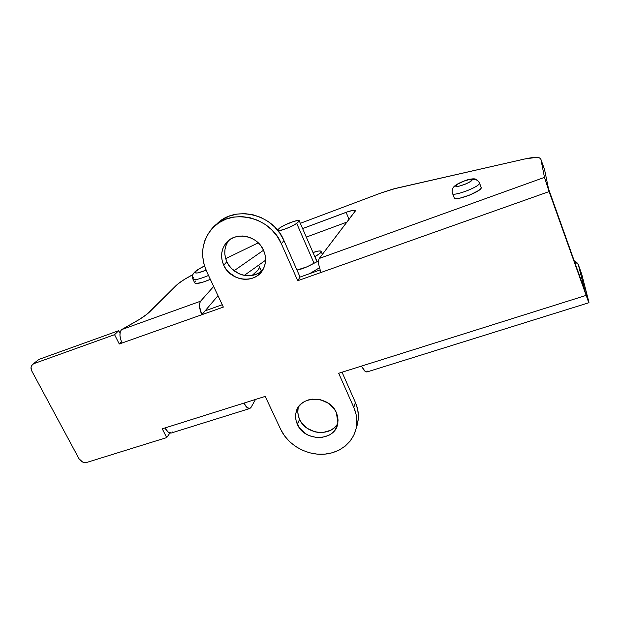 <?xml version="1.0" encoding="UTF-8"?>
<svg xmlns="http://www.w3.org/2000/svg" width="620" height="620" viewBox="0 0 620 620"><rect width="100%" height="100%" fill="white"/><g stroke="black" fill="none" stroke-linecap="round" stroke-linejoin="round"><path stroke-width="0.93" d="M223.712 265.19C220.472 257.602 220.991 250.581 225.269 244.117C233.787 231.02 257.261 234.779 263.562 250.418L261.369 246.535L258.478 243.094L254.998 240.219L251.077 238.026L246.861 236.6L242.513 236.003L238.22 236.259L234.135 237.344L230.423 239.219L227.23 241.808L224.672 245.001L222.844 248.674L221.821 252.689L221.627 256.889L222.262 261.105L223.712 265.19L225.912 268.987L228.772 272.351L236.042 277.31L240.172 278.721L244.443 279.341L248.674 279.139L252.728 278.124L256.432 276.334L259.656 273.823L262.268 270.7L264.167 267.065L265.283 263.058L265.554 258.842L264.972 254.572L263.562 250.418C266.259 256.781 266.22 262.872 263.446 268.677C256.401 284.27 230.617 281.86 223.712 265.19L226.858 261.756L223.712 265.19M228.796 240.397L228.431 240.886C224.184 247.287 223.657 254.246 226.858 261.756L225.432 257.711L224.804 253.534L224.998 249.379L226.021 245.404L227.835 241.761M297.375 424.328C295.577 420.36 295.143 416.384 296.065 412.393C299.212 394.963 329.414 394.932 336.358 412.618L334.351 409.099L328.368 403.248L320.594 399.745L312.24 399.133L308.264 399.946L304.614 401.481L301.452 403.667L298.887 406.41L297.011 409.618L295.903 413.145L295.593 416.873L296.089 420.647L299.39 427.785L305.296 433.504L308.962 435.55L317.037 437.658L321.144 437.627L328.732 435.411L331.917 433.295L334.537 430.606L336.482 427.436L337.668 423.917L338.047 420.182L337.613 416.361L336.358 412.618L337.892 422.639C336.242 441.44 304.722 442.525 297.375 424.328L299.576 419.345L297.375 424.328M298.398 407.1L298.29 407.511C297.375 411.463 297.801 415.408 299.576 419.345L298.305 415.695L297.817 411.951L298.127 408.255M544.562 169.64L548.506 188.713L585.086 291.346L548.506 188.713L544.562 169.64L540.857 159.208L544.476 177.382L549.103 191.588L320.889 272.505L318.533 263.856L318.533 260.571L319.261 258.47L318.533 260.571L318.533 263.856L320.889 272.505L297.724 280.721L281.387 243.807L283.937 240.537L300.057 277.07L297.724 280.721L300.057 277.07L319.92 270.002L300.057 277.07L283.937 240.537L281.387 243.807C270.056 215.365 227.958 207.305 211.009 229.819C201.57 242.358 200.121 256.254 206.662 271.513L223.34 307.094L201.833 314.72L199.555 306.722L199.64 303.382L200.57 301.204L121.466 329.685L134.718 322.191C141.701 318.207 146.708 314.735 149.73 311.775L176.088 285.541C179.382 282.402 184.977 278.767 192.89 274.637L184.179 279.558L177.568 284.208L147.157 314.046L139.523 319.346L121.466 329.685L120.257 331.909L119.939 335.226L120.575 339.132L122.062 343.007L119.28 343.992L114.561 334.668L118.707 330.677L38.835 359.429L33.992 363.599L114.561 334.668L118.707 330.677L120.001 333.235L118.707 330.677L38.835 359.429L32.349 364.622C30.768 366.381 30.589 368.52 31.806 371.031L78.988 458.715L31.806 371.031L31.016 367.629L32.232 364.738L33.992 363.599L114.561 334.668L119.28 343.992L201.833 314.72C199.237 308.589 198.819 304.079 200.57 301.204L121.466 329.685C119.257 332.653 119.458 337.094 122.062 343.007L201.833 314.72L217.992 295.686L205.142 310.822L222.239 304.746L205.142 310.822L201.833 314.72L223.34 307.094L206.662 271.513L203.918 263.911L202.662 256.045L202.965 248.194L204.825 240.653L208.181 233.732L212.931 227.687L218.899 222.766L225.858 219.185L233.538 217.085L241.653 216.574L249.86 217.667L257.842 220.34L265.267 224.487L271.831 229.935L277.279 236.468L281.387 243.807L297.724 280.721L549.103 191.588L588.054 300.646L588.853 301.925L581.738 274.218L588.985 302.7L549.103 191.588L544.476 177.382L319.261 258.47L355.438 210.761L353.33 210.327L348.208 211.59L302.606 228.578L346.107 212.327L349.083 219.434L346.107 212.327C351.951 210.242 355.066 209.762 355.438 210.885L319.261 258.47L544.476 177.382L540.857 159.208L539.485 157.875L536.184 157.395L524.838 158.96L392.615 189.154L381.315 192.867L300.32 223.309L381.315 192.867L395.893 188.325L524.838 158.96C534.595 156.806 539.927 156.883 540.857 159.208L544.422 169.237M358.321 419.484C358.817 413.757 357.849 408.084 355.407 402.481L353.78 407.387C356.252 413.052 357.236 418.771 356.74 424.553L358.321 419.484L356.136 428.466L357.678 423.576L358.453 416.609L357.694 409.487L355.407 402.481L353.78 407.387L338.683 373.271L361.538 366.079L361.762 366.591L361.538 366.079L586.109 295.391L338.683 373.271L353.78 407.387L356.097 414.454L356.872 421.646L356.089 428.676L353.795 435.263L350.099 441.161L345.146 446.16L339.148 450.066L332.336 452.755L324.958 454.127L317.308 454.15L309.659 452.825L302.289 450.205L295.476 446.392L289.455 441.518L284.456 435.767L280.674 429.35L265.221 396.397L162.246 428.808L166.695 437.596L169.927 433L166.695 437.596L86.955 462.373L166.695 437.596L162.246 428.808L164.998 427.947L168.059 432.008L171.244 433.016L249.798 408.518C247.915 408.867 245.97 407.061 243.954 403.093L164.998 427.947C167.067 431.753 169.198 433.434 171.399 432.977M366.846 372L364.413 370.814L361.762 366.591L365.288 371.589L366.908 371.985L588.985 302.7M200.57 301.204L213.66 286.44L200.57 301.204M234.05 270.754L263.492 250.263L234.05 270.754M258.238 242.854L225.688 258.656L258.238 242.854M581.738 274.218L578.259 264.415L581.738 274.218M356.74 424.553C355.283 440.774 340.845 453.329 323.408 454.243C305.978 455.227 287.827 444.664 280.674 429.35L265.221 396.397L243.954 403.093L246.845 407.363L249.666 408.557L251.022 407.41L255.494 399.458L251.022 407.41L249.798 408.518M585.086 291.346L578.259 264.415L585.086 291.346M215.985 224.897C233.709 204.647 273.126 213.466 283.937 240.537L279.876 233.283L274.497 226.819L268.01 221.433L260.671 217.341L252.782 214.698L244.667 213.613L236.638 214.133L229.036 216.21L222.146 219.767L216.24 224.634M32.79 364.242L36.479 361.398M355.407 402.481L342.054 372.217L355.407 402.481M336.35 425.514L333.754 428.188L330.599 430.288L323.09 432.496L319.029 432.528L314.96 431.838L307.412 428.428L301.568 422.762L299.576 419.345C305.784 434.504 330.917 437.263 337.784 423.344M262.407 270.274L259.214 272.761L255.549 274.536L251.542 275.544L247.349 275.745L243.133 275.14L239.041 273.746L231.857 268.84L229.028 265.507L226.858 261.756C232.787 275.768 253.107 280.465 262.756 269.925M574.322 261.144L578.259 264.415L576.6 262.206L574.322 261.144M86.955 462.373L84.769 462.582L82.491 461.962L78.988 458.715C81.011 461.807 83.669 463.024 86.955 462.373M347.115 222.014L306.311 237.103L347.115 222.014M265.562 260.245L244.296 275.388L265.562 260.245M172.143 432.597L172.895 431.807M119.28 343.992L121.489 341.783L119.28 343.992M367.249 371.814L367.954 370.899M195.982 271.312C197.563 269.793 200.399 268.003 204.492 265.941L198.439 269.382L194.207 272.614L195.982 271.312L195.385 272.056L195.61 272.947L197.672 272.932L206.072 270.212C197.478 273.544 194.114 273.908 195.982 271.312M192.944 279.24C194.533 280.364 199.725 279.108 208.522 275.481C199.725 279.108 194.533 280.364 192.944 279.24M194.641 282.673C195.416 284.425 200.655 283.332 210.351 279.38L202.879 282.185L196.238 283.534L194.665 282.852L193.083 279.387M194.238 272.567C192.58 274.358 192.115 276.45 192.835 278.853L193.843 277.217M195.641 281.015L194.835 282.061M479.307 182.536L481.058 187.147M455.808 185.868C455.925 183.536 472.773 177.312 472.107 179.87C475.385 178.978 477.826 179.963 479.438 182.823L479.438 182.823C477.826 179.963 475.385 178.978 472.107 179.87L469.511 182.109L465.217 184.194L459.11 186.163L455.886 186.194L457.389 184.295L464.256 180.97L469.906 179.412L472.107 179.87C472.169 182.187 454.855 188.55 455.808 185.868C452.902 187.217 451.716 189.418 452.236 192.471C451.716 189.418 452.902 187.217 455.808 185.868M452.406 193.161C451.252 197.524 479.834 186.992 479.562 183.117L479.555 183.148C479.647 187.077 451.244 197.501 452.406 193.161M452.414 193.122L454.158 197.664C452.832 202.174 481.399 191.782 481.283 187.744L479.454 182.846C476.338 178.452 475.331 178.142 467.961 179.653C458.947 182.675 453.894 185.589 452.802 188.387M454.297 198.16L456.072 198.663L459.653 198.245L469.859 195.021L478.803 190.394L480.965 188.449L481.081 187.17M318.486 260.942L310.023 265.352C305.055 267.879 300.708 269.452 296.964 270.064L306.978 266.833L318.486 260.942M314.79 256.633L317.153 261.64L314.945 256.556L319.478 253.735L321.183 251.643C320.997 252.782 318.92 254.417 314.945 256.556L314.79 256.633M312.999 252.526C318.076 250.79 320.803 250.488 321.183 251.627L320.455 250.999L318.354 251.061L312.999 252.526M309.628 273.668L319.285 267.887L309.628 273.668M258.47 265.29L259.493 266.957C259.416 268.894 256.959 271.723 252.131 275.443L258.036 270.002L259.315 267.871L259.377 266.251L258.47 265.29M296.724 223.425L314.061 263.252L296.724 223.425C291.695 226.843 280.255 231.268 277.962 230.694L282.89 229.78L289.176 227.393L295.167 224.386L299.243 221.193L298.065 220.464L293.655 221.441L285.417 224.75L280.093 227.672C286.176 223.58 299.902 218.767 299.305 220.976L296.724 223.425M277.427 230.028L280.093 227.672L277.427 230.028M225.269 244.117L228.431 240.886M296.065 412.393L298.29 407.511M204.476 265.872C198.586 269.065 195.354 271.111 194.781 272.017M481.283 187.744L479.555 183.148M321.183 251.627L322.377 254.394M259.493 266.957L261.408 271.173M316.99 261.717L299.305 220.976"/></g></svg>
